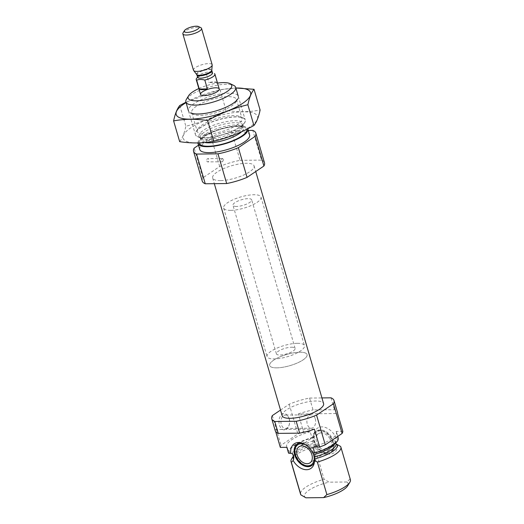<?xml version="1.0" encoding="UTF-8"?>
<svg xmlns="http://www.w3.org/2000/svg" width="524" height="524" viewBox="0 0 524 524"><rect width="100%" height="100%" fill="white"/><g stroke="black" fill="none" stroke-linecap="round" stroke-linejoin="round"><path stroke-width="0.39" stroke-dasharray="2.62 1.97" d="M236.521 206.456A9.733 2.908 163.7 0 1 232.977 205.277A9.733 2.908 163.7 0 1 241.505 199.755A9.733 2.908 163.7 0 1 251.664 199.814A9.733 2.908 163.7 0 1 246.778 204.026A9.733 2.908 163.7 0 1 236.521 206.456M223.597 159.479L222.562 161.752C221.259 160.685 221.246 159.604 222.523 158.51L223.597 159.479M313.955 454.609L312.769 453.044C324.69 450.607 336.303 442.551 335.327 441.372L335.34 441.457A22.224 6.648 163.7 0 1 334.908 443.677M342.827 431.35L336.172 431.422L337.908 437.37L335.91 437.442L334.803 440.56L335.452 442.826L336.552 444.162M291.619 458.965A25.958 7.762 163.7 0 1 314.564 446.71L316.385 444.915L314.819 443.042L314.059 440.782L313.942 437.678L311.911 437.645L310.175 431.704L303.52 431.776L298.307 413.947L337.613 413.521M313.942 437.678A14.849 10.329 56 0 1 314.112 433.492A14.849 10.329 56 0 1 323.714 427.04A14.849 10.329 56 0 1 335.91 437.442M336.172 431.422A25.958 7.762 163.7 0 1 336.487 432.09A25.958 7.762 163.7 0 1 312.972 447.051M286.975 447.326A25.958 7.762 163.7 0 1 286.661 446.664A25.958 7.762 163.7 0 1 310.175 431.704M280.32 447.398A32.442 9.701 163.7 0 1 281.041 445.289L297.894 433.938A32.442 9.701 163.7 0 1 303.52 431.776M280.523 410.069L289.202 404.22A32.442 9.701 163.7 0 1 309.573 398.057L313.051 409.945L334.463 409.716A32.442 9.701 163.7 0 1 337.502 412.44M309.573 398.057L321.933 397.926M330.991 397.827L334.463 409.716M275.218 430.656A32.442 9.701 163.7 0 1 275.107 429.569L275.709 431.625M272.349 415.571L281.041 445.289M289.202 404.22L297.894 433.938M298.307 413.947A32.442 9.701 163.7 0 1 313.051 409.945M337.908 437.37A25.958 7.762 163.7 0 1 338.222 438.031M288.397 452.605A25.958 7.762 163.7 0 1 311.911 437.645M340.561 446.428L350.071 478.969A25.958 7.762 163.7 0 1 350.386 479.637M314.564 446.71L324.074 479.244A25.958 7.762 163.7 0 0 300.566 494.204M350.071 478.969L346.803 481.982A22.709 6.792 163.7 0 1 347.641 485.879M305.892 497.8A22.709 6.792 163.7 0 1 329.085 482.172L324.074 479.244M346.803 481.982L329.085 482.172M282.174 415.715A21.576 6.452 163.7 0 1 301.071 403.467A21.576 6.452 163.7 0 1 323.59 403.604M198.845 88.549A22.709 6.792 163.7 0 1 217.526 83.087M186.439 99.265A25.958 7.762 163.7 0 1 208.598 87.233A25.958 7.762 163.7 0 1 233.75 85.432M204.825 137.635A25.958 7.762 163.7 0 1 197.319 136.469A25.958 7.762 163.7 0 1 195.38 134.504A25.958 7.762 163.7 0 1 218.115 119.767A25.958 7.762 163.7 0 1 245.206 119.937A25.958 7.762 163.7 0 1 244.629 122.636A25.958 7.762 163.7 0 1 204.825 137.635M197.934 142.941A25.958 7.762 163.7 0 1 221.357 128.662A25.958 7.762 163.7 0 1 247.767 128.753M199.768 149.51A25.958 7.762 163.7 0 1 222.504 134.773A25.958 7.762 163.7 0 1 249.594 134.943M202.231 181.049A32.442 9.701 163.7 0 1 202.834 177.852L219.687 166.501A32.442 9.701 163.7 0 1 240.064 160.337L231.372 130.62L248.278 130.437M240.064 160.337L261.476 160.108L252.784 130.391M261.476 160.108A32.442 9.701 163.7 0 1 264.509 162.833M202.834 177.852L194.149 148.141M206.823 160.94A1.624 1.061 89.4 0 0 207.805 161.916A1.624 1.061 89.4 0 0 208.755 159.643A1.624 1.061 89.4 0 0 207.766 158.667A1.624 1.061 89.4 0 0 206.823 160.94M198.511 145.2L211.002 136.784A32.442 9.701 163.7 0 1 231.372 130.62M219.687 166.501L211.002 136.784M220.512 180.597A21.576 6.452 163.7 0 1 212.659 177.996A21.576 6.452 163.7 0 1 231.562 165.748A21.576 6.452 163.7 0 1 254.081 165.885A21.576 6.452 163.7 0 1 243.254 175.219A21.576 6.452 163.7 0 1 220.512 180.597M289.084 418.532A8.109 5.299 -90.6 0 1 288.868 425.835A8.109 5.299 -90.6 0 1 280.903 428.023A8.109 5.299 -90.6 0 1 280.772 415.617A8.109 5.299 -90.6 0 1 288.776 417.635A8.109 5.299 -90.6 0 1 289.084 418.532M337.705 444.686A14.849 10.329 56 0 1 327.867 453.915A14.849 10.329 56 0 1 316.385 444.915M275.107 429.569L314.413 429.149M334.266 445.459A12.976 9.026 -124 0 0 320.374 429.896A12.976 9.026 -124 0 0 316.594 431.016A12.976 9.026 -124 0 0 313.647 435.673A12.976 9.026 -124 0 0 325.673 453.522A12.976 9.026 -124 0 0 331.096 452.546A12.976 9.026 -124 0 0 334.266 445.459M314.433 461.932A12.976 9.026 -124 0 0 314.714 460.904A12.976 9.026 -124 0 0 302.689 443.055A12.976 9.026 -124 0 0 301.634 442.931M319.404 430.545A12.976 9.026 -124 0 0 315.631 431.665A12.976 9.026 -124 0 0 315.396 447.476A12.976 9.026 -124 0 0 330.133 453.195A12.976 9.026 -124 0 0 333.074 448.537A12.976 9.026 -124 0 0 321.055 430.689A12.976 9.026 -124 0 0 319.404 430.545M320.623 430.754A12.039 8.377 -124 0 0 317.472 447.26A12.039 8.377 -124 0 0 333.31 447.444A12.039 8.377 -124 0 0 322.155 430.885A12.039 8.377 -124 0 0 320.623 430.754M321.238 432.863A9.733 6.773 -124 0 0 318.409 433.708A9.733 6.773 -124 0 0 318.232 445.564A9.733 6.773 -124 0 0 329.282 449.854A9.733 6.773 -124 0 0 330.493 439.806A9.733 6.773 -124 0 0 321.238 432.863M313.09 453.162A12.039 8.377 -124 0 0 305.99 445.04M312.232 465.22A12.976 9.026 -124 0 0 312.73 464.912A12.976 9.026 -124 0 0 314.341 451.518A12.976 9.026 -124 0 0 302.007 442.263A12.976 9.026 -124 0 0 298.228 443.389A12.976 9.026 -124 0 0 297.763 443.736M295.287 448.046A12.976 9.026 -124 0 0 307.306 465.895M315.271 418.8A6.707 4.382 -90.6 0 1 311.348 428.2A6.707 4.382 -90.6 0 1 306.894 421.538A6.707 4.382 -90.6 0 1 311.204 414.792A6.707 4.382 -90.6 0 1 315.271 418.8M289.313 419.082A6.707 4.382 -90.6 0 1 289.13 425.121A6.707 4.382 -90.6 0 1 285.39 428.481A6.707 4.382 -90.6 0 1 280.936 421.82A6.707 4.382 -90.6 0 1 285.246 415.067A6.707 4.382 -90.6 0 1 289.058 418.342A6.707 4.382 -90.6 0 1 289.313 419.082M230.724 210.36A19.467 5.823 163.7 0 1 223.637 208.008A19.467 5.823 163.7 0 1 240.686 196.958A19.467 5.823 163.7 0 1 261.004 197.083A19.467 5.823 163.7 0 1 251.238 205.506A19.467 5.823 163.7 0 1 230.724 210.36M276.777 367.848A19.467 5.823 163.7 0 1 269.69 365.503A19.467 5.823 163.7 0 1 286.739 354.447A19.467 5.823 163.7 0 1 307.057 354.571A19.467 5.823 163.7 0 1 297.291 362.994A19.467 5.823 163.7 0 1 276.777 367.848M186.053 102.612A38.769 11.594 163.7 0 1 235.879 88.045L220.008 89.67L185.954 102.206M193.448 114.324L190.409 112.85A25.958 7.762 163.7 0 1 211.205 96.147A25.958 7.762 163.7 0 1 237.726 99.01L235.957 101.892A23.318 6.976 163.7 0 1 231.746 105.822A23.318 6.976 163.7 0 1 193.448 114.324A23.318 6.976 163.7 0 1 191.705 112.555A23.318 6.976 163.7 0 1 212.135 99.318A23.318 6.976 163.7 0 1 236.475 99.462A23.318 6.976 163.7 0 1 235.957 101.892M220.008 89.67L226.073 110.407C237.844 112.228 249.188 112.11 260.107 110.04M179.791 105.481L185.856 126.212C199.827 122.891 213.235 117.618 226.073 110.407M179.673 141.657C182.306 138.454 184.363 133.306 185.856 126.212M239.985 127.155A25.958 7.762 163.7 0 1 209.476 137.491A25.958 7.762 163.7 0 1 195.996 131.95A25.958 7.762 163.7 0 1 218.154 119.917A25.958 7.762 163.7 0 1 243.313 118.116A25.958 7.762 163.7 0 1 239.985 127.155M249.693 127.05A38.769 11.594 163.7 0 1 185.653 141.002A38.769 11.594 163.7 0 1 225.667 114.049A38.769 11.594 163.7 0 1 249.693 127.05M237.287 124.764A23.318 6.976 163.7 0 1 213.209 133.587A23.318 6.976 163.7 0 1 197.247 131.498A23.318 6.976 163.7 0 1 197.764 129.074A23.318 6.976 163.7 0 1 217.676 118.26A23.318 6.976 163.7 0 1 240.274 116.642A23.318 6.976 163.7 0 1 242.016 118.411A23.318 6.976 163.7 0 1 237.287 124.764M291.567 347.216A9.733 2.908 163.7 0 1 295.11 348.388A9.733 2.908 163.7 0 1 286.582 353.916A9.733 2.908 163.7 0 1 276.423 353.857A9.733 2.908 163.7 0 1 281.309 349.646A9.733 2.908 163.7 0 1 291.567 347.216M217.08 82.465A9.733 2.908 -16.3 0 0 213.969 81.862A9.733 2.908 -16.3 0 0 208.932 82.556L217.08 82.465L214.473 73.55L210.163 72.803L207.196 73.543C198.865 75.489 197.221 78.109 197.561 77.827M197.594 77.362A9.733 2.908 163.7 0 1 206.325 73.642L208.932 82.556M206.325 73.642L207.196 73.543M297.363 343.312A19.467 5.823 163.7 0 1 304.451 345.657A19.467 5.823 163.7 0 1 287.401 356.706A19.467 5.823 163.7 0 1 267.083 356.589A19.467 5.823 163.7 0 1 276.849 348.165A19.467 5.823 163.7 0 1 297.363 343.312M299.97 352.226A19.467 5.823 163.7 0 1 307.057 354.571A19.467 5.823 163.7 0 1 290.008 365.621A19.467 5.823 163.7 0 1 269.69 365.503A19.467 5.823 163.7 0 1 279.456 357.08A19.467 5.823 163.7 0 1 299.97 352.226M183.066 32.848A9.733 2.908 163.7 0 1 197.993 27.222A9.733 2.908 163.7 0 1 200.81 27.661M193.487 70.229A9.733 2.908 163.7 0 1 198.367 66.017A9.733 2.908 163.7 0 1 208.631 63.587A9.733 2.908 163.7 0 1 212.168 64.766M334.803 440.56A22.224 6.648 163.7 0 1 335.34 441.457L335.766 442.931M336.565 437.383A24.818 7.421 163.7 0 1 313.372 453.005M290.054 453.26A24.818 7.421 163.7 0 1 313.254 437.632M292.667 453.882L292.674 453.935A22.224 6.648 163.7 0 1 314.059 440.782M335.452 442.826A22.224 6.648 163.7 0 1 336.008 443.743M293.355 456.306L293.61 455.723A22.984 6.871 163.7 0 0 293.342 456.214A22.224 6.648 163.7 0 1 314.819 443.042M293.329 456.175L293.61 455.723A22.984 6.871 163.7 0 1 315.723 444.385M207.393 139.168A22.984 6.871 163.7 0 1 200.744 138.133A22.984 6.871 163.7 0 1 219.156 123.343A22.984 6.871 163.7 0 1 242.645 125.884A22.984 6.871 163.7 0 1 207.393 139.168M208.336 140.543A22.224 6.648 163.7 0 1 200.247 137.858A22.224 6.648 163.7 0 1 219.713 125.243A22.224 6.648 163.7 0 1 242.913 125.38A22.224 6.648 163.7 0 1 231.765 134.995A22.224 6.648 163.7 0 1 208.336 140.543M204.904 142.535A22.224 6.648 163.7 0 1 200.915 140.144A22.224 6.648 163.7 0 1 220.381 127.528A22.224 6.648 163.7 0 1 243.581 127.666A22.224 6.648 163.7 0 1 241.616 131.727M199.048 142.914A24.818 7.421 163.7 0 1 221.325 129.022A24.818 7.421 163.7 0 1 246.752 129.264M197.568 77.257A7.788 2.325 163.7 0 1 201.471 73.884A7.788 2.325 163.7 0 1 209.685 71.945A7.788 2.325 163.7 0 1 212.515 72.882M196.716 74.559A7.906 2.365 163.7 0 1 200.175 71.068A7.906 2.365 163.7 0 1 208.886 68.926A7.906 2.365 163.7 0 1 211.788 70.157M196.88 74.893A7.788 2.325 163.7 0 1 200.784 71.526A7.788 2.325 163.7 0 1 208.991 69.581A7.788 2.325 163.7 0 1 211.827 70.524M276.423 353.857L232.977 205.277M295.11 348.388L251.664 199.814M336.487 432.09L337.744 436.4M286.661 446.664L286.857 447.332M188.47 110.878L195.38 134.504M238.296 96.311L245.206 119.937M197.319 136.469L200.744 138.133L200.214 137.779L200.928 140.229L202.146 138.474L206.201 135.434C210.334 132.958 215.443 130.849 221.521 129.094C226.997 127.561 231.929 126.716 236.304 126.553L241.557 126.906L243.614 127.745L242.9 125.302L242.645 125.884L244.629 122.636M212.659 177.996L214.323 183.675M254.081 165.885L255.732 171.531M325.673 453.522L327.867 453.915M313.647 435.673L314.112 433.492M302.689 443.055L300.494 442.662M314.714 460.904L314.249 463.092M316.594 431.016L315.631 431.665M331.096 452.546L330.133 453.195M322.155 430.885L321.055 430.689M333.31 447.444L333.074 448.537M318.409 433.708L299.08 446.73M329.282 449.854L309.953 462.875M298.228 443.389L297.265 444.038M312.73 464.912L311.767 465.567M311.204 414.792L285.246 415.067M311.348 428.2L285.39 428.481M289.058 418.342L288.776 417.635M289.13 425.121L288.868 425.835M223.637 208.008L267.083 356.589M261.004 197.083L304.451 345.657M222.523 158.51L207.766 158.667M222.562 161.752L207.805 161.916M191.705 112.555L197.247 131.498M236.475 99.462L242.016 118.411M197.764 129.074L195.996 131.95M240.274 116.642L243.313 118.116"/><path stroke-width="0.79" d="M204.111 95.617A9.733 2.908 163.7 0 1 200.568 94.444A9.733 2.908 163.7 0 1 209.089 88.916A9.733 2.908 163.7 0 1 219.248 88.975A9.733 2.908 163.7 0 1 214.368 93.187A9.733 2.908 163.7 0 1 204.111 95.617M275.709 431.625L280.32 447.398L286.975 447.326L288.717 453.273L290.748 453.306A14.849 10.329 -124 0 1 298.601 442.505A14.849 10.329 -124 0 1 300.494 442.662A14.849 10.329 -124 0 1 312.71 453.07L314.708 452.991L312.972 447.051L319.627 446.979A32.442 9.701 163.7 0 0 325.253 444.817L342.106 433.466A32.442 9.701 163.7 0 0 342.827 431.35L337.613 413.521A32.442 9.701 163.7 0 0 337.502 412.44L334.024 400.552A32.442 9.701 163.7 0 1 333.421 403.749L342.106 433.466M290.748 453.306L292.661 453.889L293.899 457.138L293.185 460.544L291.364 462.332A25.958 7.762 163.7 0 1 291.049 461.67A25.958 7.762 163.7 0 1 291.619 458.965L293.329 456.175M314.61 458.939A22.984 6.871 163.7 0 0 336.552 444.162L340.561 446.428A25.958 7.762 163.7 0 1 340.875 447.096A25.958 7.762 163.7 0 1 317.361 462.057L314.505 460.314L314.531 456.915L313.955 454.609A22.224 6.648 163.7 0 0 334.908 443.677M293.185 460.544A14.849 10.329 -124 0 0 305.269 469.635A14.849 10.329 -124 0 0 314.249 463.092A14.849 10.329 -124 0 0 314.505 460.314M291.364 462.332L300.881 494.872L305.892 497.8L323.603 497.61L326.878 494.597L317.361 462.057M321.933 397.926L330.991 397.827A32.442 9.701 163.7 0 1 334.024 400.552M333.421 403.749L316.568 415.1A32.442 9.701 163.7 0 1 296.191 421.263L299.669 433.151L278.257 433.381A32.442 9.701 163.7 0 1 275.218 430.656L271.746 418.768A32.442 9.701 163.7 0 1 272.349 415.571L280.523 410.069M296.191 421.263L274.779 421.493L278.257 433.381M274.779 421.493A32.442 9.701 163.7 0 1 271.746 418.768M319.627 446.979L314.413 429.149A32.442 9.701 163.7 0 1 299.669 433.151M316.568 415.1L325.253 444.817M337.744 436.4L338.222 438.031A25.958 7.762 163.7 0 1 314.708 452.991M288.717 453.273A25.958 7.762 163.7 0 1 288.397 452.605L286.857 447.332M340.875 447.096L350.386 479.637A25.958 7.762 163.7 0 1 349.816 482.335A25.958 7.762 163.7 0 1 326.878 494.597M300.881 494.872A25.958 7.762 163.7 0 1 300.566 494.204L291.049 461.67M349.816 482.335L347.641 485.879A22.709 6.792 163.7 0 1 323.603 497.61M255.732 171.531L323.59 403.604A21.576 6.452 163.7 0 1 312.769 412.938A21.576 6.452 163.7 0 1 290.027 418.322A21.576 6.452 163.7 0 1 282.174 415.715L214.323 183.675M217.526 83.087A22.709 6.792 163.7 0 1 230.01 83.611A22.709 6.792 163.7 0 1 223.237 93.776A22.709 6.792 163.7 0 1 196.376 100.824A22.709 6.792 163.7 0 1 188.614 95.722A22.709 6.792 163.7 0 1 198.845 88.549M230.01 83.611L233.75 85.432A25.958 7.762 163.7 0 1 235.689 87.397A25.958 7.762 163.7 0 1 222.674 98.623A25.958 7.762 163.7 0 1 195.314 105.101A25.958 7.762 163.7 0 1 185.863 101.964A25.958 7.762 163.7 0 1 186.439 99.265L188.614 95.722M247.767 128.753A25.958 7.762 163.7 0 1 247.852 128.996A25.958 7.762 163.7 0 1 234.837 140.229A25.958 7.762 163.7 0 1 207.478 146.7A25.958 7.762 163.7 0 1 198.033 143.569A25.958 7.762 163.7 0 1 197.934 142.941M247.852 128.996L249.594 134.943A25.958 7.762 163.7 0 1 236.573 146.17A25.958 7.762 163.7 0 1 209.214 152.641A25.958 7.762 163.7 0 1 199.768 149.51L198.033 143.569M248.278 130.437L252.784 130.391A32.442 9.701 163.7 0 1 255.823 133.122A32.442 9.701 163.7 0 1 255.214 136.312L238.361 147.663A32.442 9.701 163.7 0 1 217.991 153.827L196.572 154.063A32.442 9.701 163.7 0 1 193.539 151.331A32.442 9.701 163.7 0 1 194.149 148.141L198.511 145.2M255.823 133.122L264.509 162.833A32.442 9.701 163.7 0 1 263.906 166.029L255.214 136.312M263.906 166.029L247.053 177.381L238.361 147.663M247.053 177.381A32.442 9.701 163.7 0 1 226.676 183.544L217.991 153.827M226.676 183.544L205.264 183.773L196.572 154.063M205.264 183.773A32.442 9.701 163.7 0 1 202.231 181.049L193.539 151.331M301.634 442.931A12.976 9.026 -124 0 0 301.038 442.918A12.976 9.026 -124 0 0 297.265 444.038A12.976 9.026 -124 0 0 297.029 459.843A12.976 9.026 -124 0 0 311.767 465.567A12.976 9.026 -124 0 0 314.433 461.932M301.909 445.885A9.733 6.773 -124 0 0 299.08 446.73A9.733 6.773 -124 0 0 298.896 458.585A9.733 6.773 -124 0 0 309.953 462.875A9.733 6.773 -124 0 0 311.158 452.828A9.733 6.773 -124 0 0 301.909 445.885M305.99 445.04A12.039 8.377 -124 0 0 301.287 443.776A12.039 8.377 -124 0 0 295.051 449.14A12.039 8.377 -124 0 0 306.206 465.698A12.039 8.377 -124 0 0 313.09 453.162M297.763 443.736A12.976 9.026 -124 0 0 295.287 448.046L295.051 449.14M306.206 465.698L307.306 465.895A12.976 9.026 -124 0 0 312.232 465.22M185.954 102.206L179.791 105.481C177.164 108.678 175.101 113.826 173.614 120.92C184.245 118.856 195.59 118.738 207.648 120.559C220.486 113.341 233.894 108.075 247.865 104.748C249.358 97.654 251.415 92.506 254.042 89.303L235.872 88.019A38.769 11.594 163.7 0 1 242.736 103.28A38.769 11.594 163.7 0 1 189.079 119.158A38.769 11.594 163.7 0 1 186.053 102.612M237.726 99.01A25.958 7.762 163.7 0 1 233.036 103.385A25.958 7.762 163.7 0 1 190.409 112.85M254.042 89.303L260.107 110.04C258.62 117.134 256.557 122.282 253.93 125.485C241.092 132.703 227.685 137.969 213.713 141.29C203.083 143.36 191.732 143.478 179.673 141.657L173.614 120.92M247.865 104.748L253.93 125.485M207.648 120.559L213.713 141.29M214.473 73.55A9.733 2.908 163.7 0 1 214.906 74.12A9.733 2.908 163.7 0 1 204.805 80.061L207.412 88.975L199.264 89.067A9.733 2.908 -16.3 0 0 207.412 88.975M204.805 80.061C201.733 79.255 199.022 79.281 196.657 80.152L199.264 89.067M196.657 80.152A9.733 2.908 163.7 0 1 196.225 79.583A9.733 2.908 163.7 0 1 197.594 77.362M196.277 26.2A7.742 2.312 163.7 0 1 198.517 26.547A7.742 2.312 163.7 0 1 192.308 31.532A7.742 2.312 163.7 0 1 184.402 30.674A7.742 2.312 163.7 0 1 196.277 26.2M198.517 26.547L200.81 27.661A9.733 2.908 163.7 0 1 201.537 28.401A9.733 2.908 163.7 0 1 193.009 33.922A9.733 2.908 163.7 0 1 182.85 33.864A9.733 2.908 163.7 0 1 183.066 32.848L184.402 30.674M201.537 28.401L212.168 64.766A9.733 2.908 163.7 0 1 212.2 65.1A9.733 2.908 163.7 0 1 203.646 70.288A9.733 2.908 163.7 0 1 193.638 70.53A9.733 2.908 163.7 0 1 193.487 70.229L182.85 33.864M293.204 454.832A22.224 6.648 163.7 0 1 292.674 453.935L293.355 456.306L293.61 455.723M335.766 442.931L336.008 443.743A22.224 6.648 163.7 0 1 314.531 456.915M293.899 457.138A22.224 6.648 163.7 0 1 293.342 456.221A22.984 6.871 163.7 0 0 293.781 459.162M241.616 131.727A22.224 6.648 163.7 0 1 209.004 142.823A22.224 6.648 163.7 0 1 204.904 142.535M246.752 129.264A24.818 7.421 163.7 0 1 234.385 140.019A24.818 7.421 163.7 0 1 208.152 146.242A24.818 7.421 163.7 0 1 199.048 142.914M211.827 70.524L211.788 70.157A7.906 2.365 163.7 0 1 204.838 74.369A7.906 2.365 163.7 0 1 196.716 74.559L196.88 74.893A7.788 2.325 163.7 0 0 205.008 74.945A7.788 2.325 163.7 0 0 211.827 70.524L212.515 72.882A7.788 2.325 163.7 0 1 205.696 77.303A7.788 2.325 163.7 0 1 197.568 77.257L197.758 77.572M185.863 101.964L188.47 110.878M235.689 87.397L238.296 96.311M196.225 79.583L200.568 94.444M214.906 74.12L219.248 88.975M212.515 72.882L212.528 73.255M211.788 70.157L212.2 65.1M196.716 74.559L193.638 70.53M196.88 74.893L197.568 77.257"/></g></svg>

